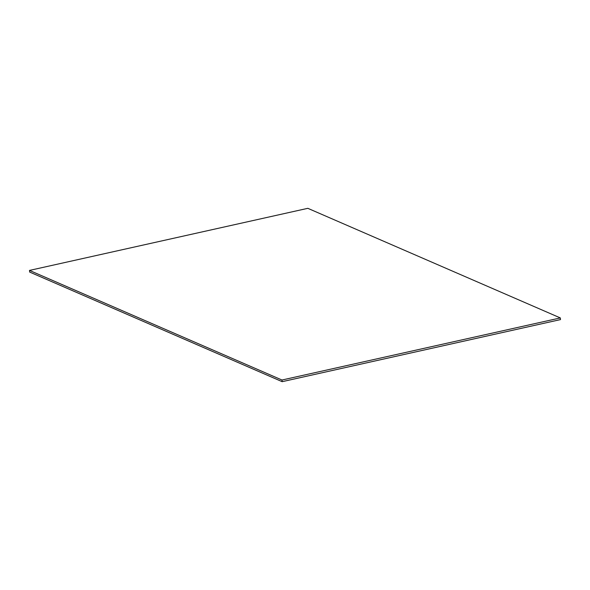 <?xml version="1.0" encoding="UTF-8"?>
<svg xmlns="http://www.w3.org/2000/svg" width="590" height="590" viewBox="0 0 590 590"><rect width="100%" height="100%" fill="white"/><g stroke="black" fill="none" stroke-linecap="round" stroke-linejoin="round"><path stroke-width="0.89" d="M29.677 272.071L29.5 270.412L307.832 208.322L560.323 317.929L560.5 319.588L282.168 381.678L29.677 272.071M282.168 381.678L281.991 380.019L29.5 270.412M281.991 380.019L560.323 317.929"/></g></svg>
